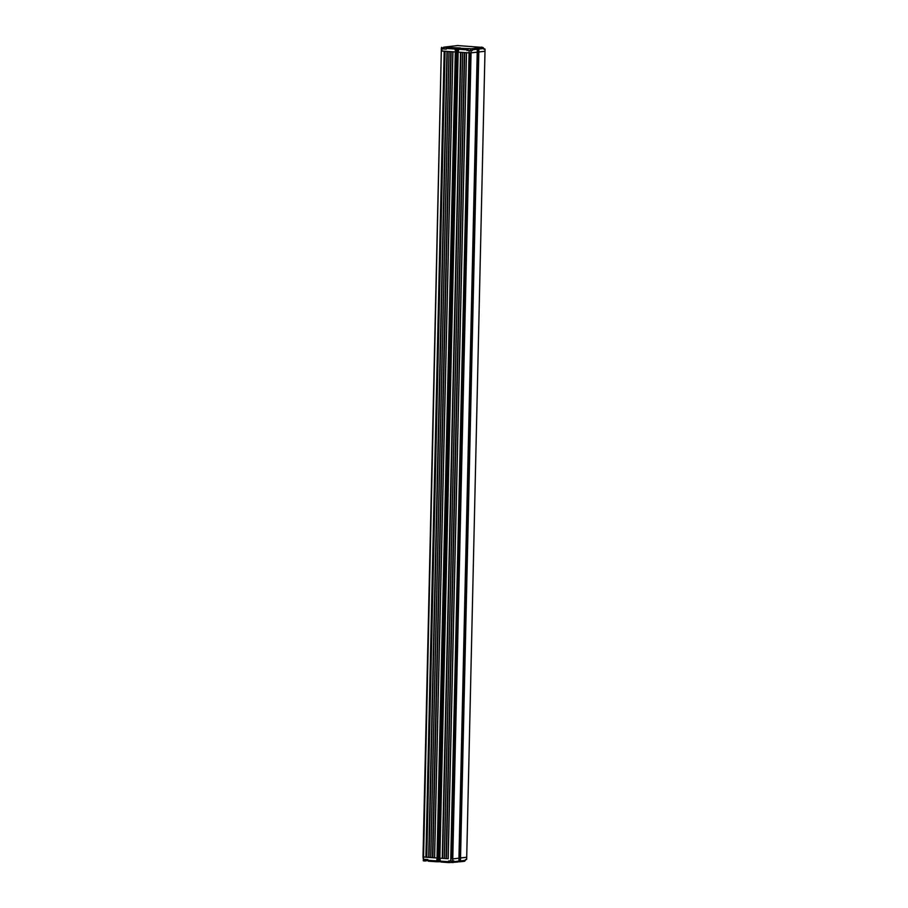 <?xml version="1.0" encoding="UTF-8"?>
<svg xmlns="http://www.w3.org/2000/svg" width="908" height="908" viewBox="0 0 908 908"><rect width="100%" height="100%" fill="white"/><g stroke="black" fill="none" stroke-linecap="round" stroke-linejoin="round"><path stroke-width="1.36" d="M483.851 48.85L485.054 49.066L484.997 51.257L478.834 51.972L460.538 858.003L459.686 857.947L466.712 857.288L460.538 858.003L460.447 860.92L465.441 860.341L464.567 861.261L459.573 861.84L477.983 51.926M449.664 861.022L449.04 862.6L448.597 860.954L453.921 860.954L453.898 861.681L458.892 861.102L458.949 858.185L452.763 858.9L458.949 858.185L477.222 52.165L470.48 52.868M469.618 52.857L466.508 52.709L448.212 858.73L439.824 858.173L448.212 858.73M446.089 858.593L464.385 52.562L462.683 52.448L444.398 858.48M442.264 858.332L460.56 52.301L458.154 52.142L439.869 858.173M455.839 51.904L455.078 47.954L454.783 48.998L455.839 51.904L437.02 857.981L455.317 51.96L452.91 51.79L434.614 857.822L426.647 857.277L444.965 51.268M432.492 857.674L450.788 51.654L449.085 51.54L430.789 857.561M428.667 857.424L446.963 51.393L444.943 51.245L426.647 857.277M444.523 51.211L441.311 50.882L423.014 856.914L437.066 857.981L436.6 861.76L440.811 861.715M426.647 857.118L423.014 856.914L423.537 860.886L425.16 861L424.717 859.354L427.861 859.558L428.304 861.204L436.6 861.76L437.497 857.924M444.886 51.257L426.567 857.175M437.02 857.981L434.614 857.822M437.928 861.613L437.508 857.765L438.87 857.776L437.996 857.708L456.293 51.688M439.324 857.708L457.621 51.699L455.805 51.745M451.333 858.889L469.618 52.88L450.765 858.9L469.061 52.88L458.12 52.142L458.812 49.27L460.492 47.988L446.781 47.398L446.271 48.43L454.783 48.998M470.151 52.88L451.855 858.809L452.763 858.9L450.765 858.9L450.72 861.09M458.937 857.81L459.698 857.856L458.937 857.799M446.271 48.43L446.259 49.157L443.115 48.941L441.674 47.318L441.379 47.965L423.503 860.001L424.706 860.08M447.292 51.415L429.007 857.424M448.995 51.529L430.698 857.538M451.117 51.677L432.832 857.674M452.82 51.79L434.523 857.788M457.144 51.745L438.78 861.669M460.889 52.324L442.605 858.332M462.592 52.437L444.296 858.446M464.714 52.585L446.43 858.593M466.417 52.698L448.121 858.707M469.107 50.689L472.308 50.542L469.107 50.689L469.061 52.88L471.059 52.88L452.717 861.09M485.054 49.066L483.851 49.202L483.862 48.476L478.879 49.055L478.811 51.972L484.997 51.257L466.712 857.288L466.655 859.467L465.452 859.615L465.441 860.341M458.211 51.733L457.723 47.795M481.319 47.307L471.49 48.782L472.319 49.815L477.313 49.236L477.245 52.153L471.059 52.88L471.104 50.689M477.96 51.835L477.256 51.779M478.811 51.972L477.96 51.915L478.051 48.022L478.879 49.055M455.351 51.96L441.867 51.052L441.924 48.135M443.115 48.941L444.001 48.839L444.046 47.137L446.781 47.398M446.259 48.839L444.001 48.839M445.851 48.907L444.829 48.941L445.851 48.907M469.981 50.508L468.959 50.53L469.981 50.508M457.655 45.559L482.069 47.386M444.046 47.137L458.063 45.514M481.331 47.182L481.932 47.102M470.389 50.417L470.435 48.714L459.539 48.249M470.435 48.714L471.49 48.782M472.308 50.542L472.319 49.815M466.984 50.542L467.506 48.782M466.996 49.815L458.812 49.27M477.313 49.236L476.008 48.26M483.862 48.476L483.033 47.443M457.246 47.852L457.155 51.745M456.395 47.795L456.304 51.688M443.127 48.215L443.637 47.182M451.333 858.843L451.923 858.832M425.602 859.411L425.16 861M425.568 860.954L427.918 860.421M427.85 860.296L436.362 860.863M423.503 860.001L423.207 860.648M458.347 861.669L459.584 861.749M449.63 862.532L458.018 862.021L458.892 861.102M448.575 861.681L440.391 861.136L441.061 862.067L449.04 862.6M460.447 860.92L459.573 861.84M453.898 861.681L453.024 862.6M440.391 861.136L439.824 858.173M439.256 861.613L439.347 857.72M444.182 51.211L425.897 857.231M444.523 51.234L426.227 857.231M445.068 51.268L426.771 857.3M469.447 52.88L451.151 858.9M470.367 52.88L452.071 858.877M470.673 52.88L452.377 858.9M468.108 48.714L468.063 50.417M446.543 47.148L446.52 47.92M446.373 47.137L446.339 48.283M451.968 862.532L452.002 861.09M470.14 52.88L451.855 858.809"/></g></svg>

